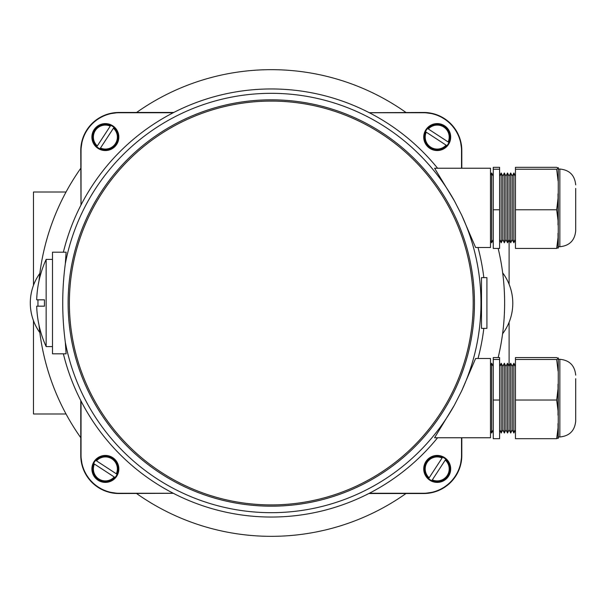 <?xml version="1.0" encoding="UTF-8"?>
<svg xmlns="http://www.w3.org/2000/svg" width="606" height="606" viewBox="0 0 606 606"><rect width="100%" height="100%" fill="white"/><g stroke="black" fill="none" stroke-linecap="round" stroke-linejoin="round"><path stroke-width="0.91" d="M136.577 112.481A233.34 233.34 0 0 1 406.005 112.481M498.155 248.422A233.34 233.34 0 0 1 498.155 357.578M406.005 493.519A233.34 233.34 0 0 1 136.577 493.519M80.772 437.714A233.34 233.34 0 0 1 39.004 325.104M37.973 306.174A233.34 233.34 0 0 1 37.973 299.826M39.004 280.896A233.34 233.34 0 0 1 80.772 168.286M486.913 277.631L486.913 328.369L481.49 328.369L481.49 277.631L486.913 277.631M65.319 263.746C61.865 289.88 61.865 316.052 65.319 342.254L66.115 353.813L52.495 353.813L52.495 252.187L66.115 252.187L65.319 263.746A209.676 209.676 0 0 1 454.379 200.813L434.585 168.233L490.504 168.233L490.504 247.506L475.612 247.506L461.583 214.933A209.676 209.676 0 0 1 461.583 391.067L454.379 405.187L434.585 437.767L490.504 437.767L490.504 358.494L475.612 358.494L461.583 391.067M454.379 200.813L461.583 214.933M52.495 259.398L46.154 259.398A104.671 104.671 0 0 0 36.693 299.826L44.488 299.826A96.877 96.877 0 0 0 44.488 306.174L36.693 306.174A104.671 104.671 0 0 0 46.154 346.602L46.154 259.398M52.495 346.602L46.154 346.602M271.291 101.088A201.912 201.912 0 0 1 473.203 303A201.912 201.912 0 0 1 271.291 504.912A201.912 201.912 0 0 1 69.379 303A201.912 201.912 0 0 1 271.291 101.088M63.372 252.187A214.039 214.039 0 0 1 437.577 168.233M478.013 247.506A214.039 214.039 0 0 1 483.823 277.631M483.823 328.369A214.039 214.039 0 0 1 478.013 358.494M437.577 437.767A214.039 214.039 0 0 1 63.372 353.813M271.291 99.823A203.177 203.177 0 0 1 474.468 303A203.177 203.177 0 0 1 271.291 506.177A203.177 203.177 0 0 1 68.114 303A203.177 203.177 0 0 1 271.291 99.823M36.693 306.174L44.488 306.174A96.877 96.877 0 0 1 44.488 299.826L36.693 299.826M556.672 438.683L515.456 438.683L515.456 357.578L556.672 357.578L558.012 358.32L558.262 357.881L558.262 393.574L558.012 384.166L558.058 388.476L556.672 400.028L558.058 411.042L558.012 415.148L558.262 406.179L558.262 432.532L558.012 423.556L558.058 427.669L556.672 438.683L558.012 437.933L558.262 438.38L558.262 432.532M558.262 359.176L558.262 365.926M575.7 378.712L575.7 421.117L575.7 378.712M513.865 433.01L512.282 429.836L512.282 366.418L513.865 363.244L513.865 433.01L515.456 429.836M509.108 322.24L509.108 366.418L510.699 363.244L510.699 433.01L512.282 429.836M507.525 363.244L507.525 433.01L505.942 429.836L505.942 366.418L507.525 363.244L509.108 366.418L509.108 429.836L510.699 433.01M504.351 433.01L502.768 429.836L502.768 366.418L504.351 363.244L504.351 433.01L505.942 429.836M499.594 366.418L501.185 363.244L501.185 433.01L502.768 429.836M490.504 365.577L491.671 363.244L491.671 433.01L493.254 429.836M499.594 359.479L499.594 438.683L493.254 438.683L493.254 357.578L499.594 357.578L499.594 359.479L493.254 359.479M499.594 400.028L493.254 400.028M558.012 358.729L556.672 359.479L558.058 371.031M558.012 408.315L558.012 391.34M558.262 393.574L558.262 406.179M556.672 359.479L515.456 359.479M556.672 400.028L515.456 400.028M556.672 248.422L515.456 248.422L515.456 167.317L556.672 167.317L558.012 168.067L558.262 167.62L558.262 203.321L558.012 193.905L558.058 198.223L556.672 209.774L558.058 220.781L558.012 224.894L558.262 215.918L558.262 242.279L558.012 233.302L558.058 237.416L556.672 248.422L558.012 247.68L558.262 248.119L558.262 242.279M558.262 168.915L558.262 175.672M575.7 188.458L575.7 230.863L575.7 188.458M513.865 242.756L512.282 239.582L512.282 176.164L513.865 172.99L513.865 242.756L515.456 239.582M509.108 284.275L509.108 176.164L510.699 172.99L510.699 242.756L512.282 239.582M507.525 242.756L505.942 239.582L505.942 176.164L507.525 172.99L507.525 242.756L509.108 239.582L510.699 242.756M504.351 242.756L502.768 239.582L502.768 176.164L504.351 172.99L504.351 242.756L505.942 239.582M499.594 176.164L501.185 172.99L501.185 242.756L502.768 239.582M490.504 175.323L491.671 172.99L491.671 242.756L493.254 239.582M499.594 169.218L499.594 248.422L493.254 248.422L493.254 167.317L499.594 167.317L499.594 169.218L493.254 169.218M499.594 209.774L493.254 209.774M558.012 168.476L556.672 169.218L558.058 180.77M558.012 218.054L558.012 201.078M558.262 203.321L558.262 215.918M556.672 169.218L515.456 169.218M556.672 209.774L515.456 209.774M461.545 168.233L461.545 150.796A38.049 38.049 0 0 0 423.496 112.746L369.349 112.746M369.349 493.254L423.496 493.254A38.049 38.049 0 0 0 461.545 455.204L461.545 437.767M81.037 401.058L81.037 455.204A38.049 38.049 0 0 0 119.087 493.254L173.233 493.254M173.233 112.746L119.087 112.746A38.049 38.049 0 0 0 81.037 150.796L81.037 204.942M434.487 114.026L423.761 112.481L369.266 112.701M173.748 112.481L118.821 112.481L108.095 114.026M118.821 112.481A38.049 38.049 0 0 0 80.772 150.53L80.992 205.025M82.318 139.804L80.772 150.53M461.81 168.233L461.81 150.53L460.265 139.804M461.81 150.53A38.049 38.049 0 0 0 423.761 112.481M444.395 118.564L439.608 115.935M460.265 466.196L461.81 455.47L461.81 437.767M368.834 493.519L423.761 493.519L434.487 491.974M423.761 493.519A38.049 38.049 0 0 0 461.81 455.47M455.727 476.104L458.356 471.317M108.095 491.974L118.821 493.519L173.316 493.299M80.772 400.543L80.772 455.47L82.318 466.196M80.772 455.47A38.049 38.049 0 0 0 118.821 493.519M98.187 487.436L102.975 490.065M431.813 480.664A12.923 12.923 0 0 1 428.631 478.581L428.798 478.316A12.612 12.612 0 0 1 442.441 457.447L429.154 477.786A11.976 11.976 0 0 1 442.092 457.977L442.607 457.182A12.923 12.923 0 0 1 445.796 459.265L445.622 459.522A12.612 12.612 0 0 1 431.987 480.399L445.274 460.06A11.976 11.976 0 0 1 432.336 479.861L431.813 480.664M429.843 480.202A13.476 13.476 0 0 0 448.493 476.293A13.476 13.476 0 0 0 444.584 457.636A13.476 13.476 0 0 0 425.927 461.552A13.476 13.476 0 0 0 429.843 480.202M448.955 142.478A12.923 12.923 0 0 1 446.872 145.66L446.607 145.493A12.612 12.612 0 0 1 425.738 131.85L446.077 145.137A11.976 11.976 0 0 1 426.268 132.199L425.473 131.684A12.923 12.923 0 0 1 427.556 128.495L427.813 128.669A12.612 12.612 0 0 1 448.69 142.304L428.351 129.017A11.976 11.976 0 0 1 448.152 141.956L448.955 142.478M448.493 144.448A13.476 13.476 0 0 0 444.584 125.798A13.476 13.476 0 0 0 425.927 129.707A13.476 13.476 0 0 0 429.843 148.364A13.476 13.476 0 0 0 448.493 144.448M110.769 125.336A12.923 12.923 0 0 1 113.951 127.419L113.784 127.684A12.612 12.612 0 0 1 100.141 148.553L113.428 128.214A11.976 11.976 0 0 1 100.49 148.023L99.975 148.818A12.923 12.923 0 0 1 96.786 146.735L96.96 146.478A12.612 12.612 0 0 1 110.595 125.601L97.308 145.94A11.976 11.976 0 0 1 110.247 126.139L110.769 125.336M112.739 125.798A13.476 13.476 0 0 0 94.089 129.707A13.476 13.476 0 0 0 97.998 148.364A13.476 13.476 0 0 0 116.647 144.448A13.476 13.476 0 0 0 112.739 125.798M93.627 463.522A12.923 12.923 0 0 1 95.71 460.34L95.975 460.507A12.612 12.612 0 0 1 116.844 474.15L96.505 460.863A11.976 11.976 0 0 1 116.314 473.801L117.109 474.316A12.923 12.923 0 0 1 115.026 477.505L114.769 477.331A12.612 12.612 0 0 1 93.892 463.696L114.231 476.983A11.976 11.976 0 0 1 94.43 464.044L93.627 463.522M94.089 461.552A13.476 13.476 0 0 0 97.998 480.202A13.476 13.476 0 0 0 116.647 476.293A13.476 13.476 0 0 0 112.739 457.636A13.476 13.476 0 0 0 94.089 461.552M39.837 332.611A50.737 50.737 0 0 1 39.837 273.389M502.669 272.851A50.737 50.737 0 0 1 502.586 333.777M66.039 413.981L33.474 413.981L33.474 320.657M33.474 285.343L33.474 192.019L66.039 192.019M454.379 405.187A209.676 209.676 0 0 1 65.319 342.254M558.262 436.971L559.846 436.971L559.846 359.282C569.473 360.222 574.761 365.509 575.7 375.137M558.262 246.718L559.846 246.718L559.846 169.029C569.473 169.968 574.761 175.255 575.7 184.883M559.846 436.971C569.473 436.032 574.761 430.745 575.7 421.117M509.108 429.836L507.525 433.01M499.594 429.836L501.185 433.01M490.504 430.677L491.671 433.01M493.254 366.418L491.671 363.244M502.768 366.418L501.185 363.244M505.942 366.418L504.351 363.244M512.282 366.418L510.699 363.244M515.456 366.418L513.865 363.244M558.262 359.282L559.846 359.282M558.05 388.476L558.05 411.042M558.05 427.669L558.05 438.138M559.846 246.718C569.473 245.778 574.761 240.491 575.7 230.863M499.594 239.582L501.185 242.756M490.504 240.423L491.671 242.756M493.254 176.164L491.671 172.99M502.768 176.164L501.185 172.99M505.942 176.164L504.351 172.99M509.108 176.164L507.525 172.99M512.282 176.164L510.699 172.99M515.456 176.164L513.865 172.99M558.262 169.029L559.846 169.029M558.05 198.223L558.05 220.781M558.05 237.416L558.05 247.884"/></g></svg>
